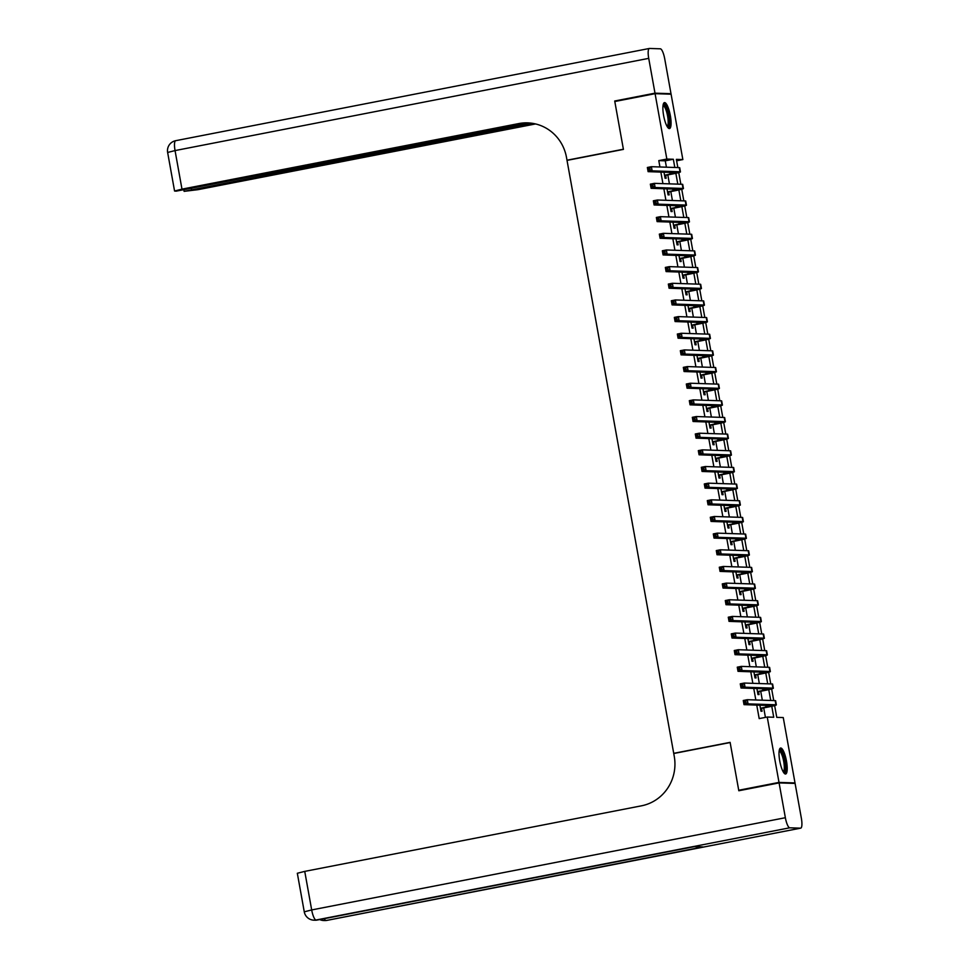 <?xml version="1.0" encoding="UTF-8"?>
<svg xmlns="http://www.w3.org/2000/svg" width="969" height="969" viewBox="0 0 969 969"><rect width="100%" height="100%" fill="white"/><g stroke="black" fill="none" stroke-linecap="round" stroke-linejoin="round"><path stroke-width="1.45" d="M779.742 760.907A13.215 3.295 -101 0 1 780.59 748.044A13.215 3.295 -101 0 1 786.489 761.137A13.215 3.295 -101 0 1 785.641 774.001A13.215 3.295 -101 0 1 779.742 760.907M663.608 115.481A13.215 3.295 -101 0 1 664.455 102.605A13.215 3.295 -101 0 1 670.354 115.699A13.215 3.295 -101 0 1 669.506 128.562A13.215 3.295 -101 0 1 663.608 115.481M740.994 790.329L738.729 790.256L730.105 742.363L673.721 753.337L567.022 160.382L623.418 149.396L614.806 101.515L655.08 93.666L671.093 94.199L682.854 159.57L676.362 159.364L677.84 167.576M676.616 160.793L682.854 159.57M774.643 705.565L776.763 717.351L783.255 717.569L795.016 782.94L779.003 782.407L767.242 717.036L773.734 717.242L771.76 706.28M792.836 783.364L795.016 782.94M759.89 705.178L760.98 711.21L762.058 711.246L761.537 708.327M756.886 688.523L757.976 694.555L759.054 694.591L758.533 691.672M753.894 671.856L754.984 677.9L756.062 677.937L755.541 675.018M750.902 655.201L751.98 661.246L753.07 661.282L752.538 658.363M747.898 638.547L748.989 644.579L750.067 644.615L749.546 641.708M744.907 621.892L745.985 627.924L747.075 627.96L746.542 625.053M741.903 605.237L742.993 611.269L744.071 611.306L743.55 608.387M738.911 588.583L740.001 594.615L741.079 594.651L740.558 591.732M735.907 571.928L736.997 577.96L738.075 577.996L737.554 575.077M732.915 555.273L734.005 561.305L735.083 561.342L734.563 558.423M729.923 538.607L731.001 544.651L732.092 544.687L731.559 541.768M726.92 521.952L728.01 527.984L729.088 528.02L728.567 525.113M723.928 505.297L725.006 511.329L726.096 511.366L725.563 508.459M720.924 488.642L722.014 494.674L723.092 494.711L722.571 491.804M717.932 471.988L719.022 478.02L720.1 478.056L719.579 475.137M714.928 455.333L716.018 461.365L717.096 461.401L716.576 458.482M711.936 438.678L713.027 444.71L714.105 444.747L713.584 441.828M708.945 422.012L710.023 428.056L711.113 428.092L710.58 425.173M705.941 405.357L707.031 411.401L708.109 411.437L707.588 408.518M702.949 388.702L704.027 394.734L705.117 394.771L704.584 391.864M699.945 372.048L701.035 378.08L702.113 378.116L701.592 375.209M696.953 355.393L698.043 361.425L699.121 361.461L698.601 358.542M693.949 338.738L695.039 344.77L696.117 344.807L695.597 341.887M690.958 322.083L692.048 328.116L693.126 328.152L692.605 325.233M687.966 305.417L689.044 311.461L690.134 311.497L689.601 308.578M684.962 288.762L686.052 294.806L687.13 294.842L686.609 291.923M681.97 272.107L683.048 278.139L684.138 278.176L683.605 275.269M678.966 255.453L680.056 261.485L681.134 261.521L680.613 258.614M675.974 238.798L677.065 244.83L678.143 244.866L677.622 241.947M672.971 222.143L674.061 228.175L675.139 228.212L674.618 225.292M669.979 205.489L671.069 211.521L672.147 211.557L671.626 208.638M666.987 188.834L668.065 194.866L669.155 194.902L668.622 191.983M666.43 167.201L665.279 160.83L658.787 160.612L659.937 166.983M660.846 172.07L662.929 183.638M663.85 188.725L665.921 200.292M666.842 205.38L668.925 216.947M669.833 222.034L671.917 233.602M672.837 238.689L674.921 250.256M675.829 255.344L677.912 266.923M678.833 272.01L680.916 283.578M681.825 288.665L683.908 300.233M684.829 305.32L686.9 316.887M687.82 321.974L689.904 333.542M690.812 338.629L692.896 350.197M693.816 355.284L695.899 366.851M696.808 371.939L698.891 383.518M699.812 388.605L701.895 400.173M702.804 405.26L704.887 416.827M705.807 421.915L707.879 433.482M708.799 438.569L710.883 450.137M711.791 455.224L713.874 466.792M714.795 471.879L716.878 483.446M717.787 488.533L719.87 500.113M720.791 505.2L722.874 516.768M723.782 521.855L725.866 533.422M726.786 538.51L728.858 550.077M729.778 555.164L731.861 566.732M732.77 571.819L734.853 583.386M735.774 588.474L737.857 600.041M738.766 605.128L740.849 616.696M741.769 621.783L743.853 633.363M744.761 638.45L746.845 650.017M747.765 655.105L749.836 666.672M750.757 671.759L752.84 683.327M753.749 688.414L755.832 699.981M756.753 705.069L759.187 718.598L767.242 717.036M765.425 717.387L763.717 707.903M762.324 700.199L760.713 691.248M759.333 683.545L757.722 674.594M756.329 666.89L754.718 657.939M753.337 650.235L751.726 641.284M750.333 633.569L748.734 624.63M747.341 616.914L745.73 607.963M744.349 600.259L742.739 591.308M741.346 583.604L739.735 574.653M738.354 566.95L736.743 557.999M735.35 550.295L733.739 541.344M732.358 533.64L730.747 524.689M729.354 516.974L727.755 508.035M726.362 500.319L724.751 491.368M723.371 483.664L721.76 474.713M720.367 467.01L718.756 458.058M717.375 450.355L715.764 441.404M714.371 433.7L712.76 424.749M711.379 417.045L709.768 408.094M708.375 400.379L706.776 391.44M705.384 383.724L703.773 374.785M702.392 367.069L700.781 358.118M699.388 350.415L697.777 341.463M696.396 333.76L694.785 324.809M693.392 317.105L691.781 308.154M690.4 300.451L688.789 291.499M687.409 283.796L685.798 274.845M684.405 267.129L682.794 258.19M681.413 250.474L679.802 241.523M678.409 233.82L676.798 224.869M675.417 217.165L673.806 208.214M672.413 200.51L670.802 191.559M669.422 183.856L667.811 174.904M663.983 172.167L665.073 178.211L666.151 178.248L665.63 175.328M673.721 753.337L674.472 753.373M738.729 790.256L779.003 782.407M658.787 160.612L666.842 159.049L655.08 93.666M674.812 167.48L673.334 159.255L666.842 159.049M770.718 700.478L768.756 689.613M767.714 683.823L765.764 672.958M764.723 667.169L762.773 656.304M761.719 650.502L759.769 639.649M758.727 633.847L756.777 622.994M755.735 617.192L753.773 606.34M752.731 600.538L750.781 589.685M749.74 583.883L747.777 573.018M746.736 567.228L744.786 556.363M743.744 550.574L741.794 539.709M740.74 533.907L738.79 523.054M737.748 517.252L735.798 506.399M734.756 500.598L732.794 489.745M731.752 483.943L729.802 473.09M728.761 467.288L726.798 456.435M725.757 450.633L723.807 439.769M722.765 433.979L720.815 423.114M719.761 417.324L717.811 406.459M716.769 400.657L714.819 389.804M713.778 384.003L711.815 373.15M710.774 367.348L708.823 356.495M707.782 350.693L705.82 339.84M704.778 334.039L702.828 323.174M701.786 317.384L699.836 306.519M698.782 300.729L696.832 289.864M695.79 284.062L693.84 273.21M692.799 267.408L690.836 256.555M689.795 250.753L687.845 239.9M686.803 234.098L684.841 223.245M683.799 217.444L681.849 206.579M680.807 200.789L678.857 189.924M677.803 184.134L675.853 173.269M678.736 172.567L680.844 184.231M681.74 189.221L683.835 200.886M684.732 205.876L686.827 217.54M687.736 222.531L689.831 234.195M690.727 239.186L692.823 250.85M693.719 255.84L695.827 267.517M696.723 272.495L698.819 284.171M699.715 289.162L701.822 300.826M702.719 305.816L704.814 317.481M705.711 322.471L707.806 334.135M708.702 339.126L710.81 350.79M711.706 355.78L713.802 367.445M714.698 372.435L716.806 384.112M717.702 389.09L719.797 400.766M720.694 405.757L722.801 417.421M723.698 422.411L725.793 434.076M726.689 439.066L728.785 450.73M729.681 455.721L731.789 467.385M732.685 472.375L734.781 484.04M735.677 489.03L737.784 500.707M738.681 505.685L740.776 517.361M741.673 522.339L743.768 534.016M744.676 539.006L746.772 550.671M747.668 555.661L749.764 567.325M750.66 572.316L752.768 583.98M753.664 588.97L755.759 600.635M756.656 605.625L758.763 617.289M759.66 622.28L761.755 633.956M762.651 638.934L764.747 650.611M765.655 655.601L767.751 667.266M768.647 672.256L770.743 683.92M771.639 688.911L773.746 700.575M665.279 160.83L673.334 159.255M664.552 175.292L676.277 172.639L648.104 171.646L647.365 167.48L651.386 166.692L679.281 167.625A12.718 0.703 -10.2 0 1 679.705 167.722L680.456 171.888A12.718 0.703 -10.2 0 1 671.19 174.25L664.589 175.534M649.836 168.158L648.225 168.473L648.527 170.144L650.138 169.829L649.836 168.158L651.386 166.692L652.137 170.859L680.02 171.779A12.718 0.703 -10.2 0 1 680.456 171.888M650.138 169.829L652.137 170.859L648.104 171.646L648.527 170.144M648.225 168.473L647.365 167.48M663.147 104.785A11.446 2.859 -101 0 1 667.217 110.296A11.446 2.859 -101 0 1 669.24 121.912A11.446 2.859 -101 0 1 667.484 127.036M667.06 126.345A10.598 2.641 79 0 0 666.297 110.866A10.598 2.641 79 0 0 663.014 105.585M668.755 128.392A13.142 3.27 79 0 0 667.435 109.485A13.142 3.27 79 0 0 663.813 103.053M779.282 750.212A11.446 2.859 -101 0 1 783.34 755.735A11.446 2.859 -101 0 1 785.374 767.351A11.446 2.859 -101 0 1 783.618 772.475M783.194 771.784A10.598 2.641 79 0 0 782.419 756.304A10.598 2.641 79 0 0 779.149 751.023M784.89 773.831A13.142 3.27 79 0 0 783.57 754.912A13.142 3.27 79 0 0 779.948 748.48M616.987 101.091L614.709 101.006L623.382 149.226L566.998 160.212L566.49 157.378A42.37 40.964 -88.1 0 0 527.608 122.869A42.37 40.964 -88.1 0 0 518.718 123.584L181.978 189.137L174.565 191.026L176.188 191.147L529.413 122.966M567.749 160.236L566.998 160.212M654.996 93.169L670.996 93.702L664.734 58.891A10.175 2.532 79 0 0 660.349 48.813L649.521 48.45A10.175 2.532 79 0 0 649.375 48.462A10.175 2.532 79 0 0 648.721 58.358L654.996 93.169L614.709 101.006M670.996 93.702L668.816 94.126M531.727 123.22L184.11 191.341L197.991 189.67L534.731 124.105A42.37 40.964 -88.1 0 1 535.591 123.947M534.815 123.778A42.37 40.964 -88.1 0 0 533.168 124.056L534.731 123.753M528.396 122.906A42.37 40.964 -88.1 0 0 520.268 123.632L518.718 123.584M779.088 782.904L738.814 790.752L730.141 742.533L673.746 753.507L674.254 756.341A42.37 40.964 91.9 0 1 641.466 805.82L304.738 871.385L311.679 909.939L785.362 817.715L779.088 782.904L795.101 783.436L801.363 818.248A10.175 2.532 79 0 1 800.721 828.144L327.037 920.368A10.175 2.532 -101 0 1 326.892 920.38L800.576 828.156A10.175 2.532 79 0 0 800.721 828.144M785.362 817.715A10.175 2.532 79 0 0 789.747 827.805L800.576 828.156M324.118 918.721A10.175 2.532 -101 0 0 325.802 920.344A10.175 9.835 91.9 0 1 323.67 920.514L324.748 920.55A10.175 9.835 -88.1 0 0 326.892 920.38L702.816 846.942L694.167 846.652L316.064 920.017A10.175 2.532 -101 0 1 311.679 909.939L304.266 911.829A10.175 10.175 0 0 0 313.932 920.187L315.022 920.223A10.175 9.835 -88.1 0 0 317.154 920.053A10.175 2.532 -101 0 0 317.299 920.041A10.175 2.532 -101 0 0 317.432 920.005M304.266 911.829L297.326 873.263L304.738 871.385M667.544 191.947L679.281 189.294L651.107 188.301L650.356 184.134L654.378 183.359L682.273 184.28A12.718 0.703 -10.2 0 1 682.697 184.376L683.448 188.543A12.718 0.703 -10.2 0 1 674.182 190.905L667.593 192.189M652.84 184.825L651.229 185.127L651.531 186.799L653.142 186.484L652.84 184.825L654.378 183.359L655.129 187.514L683.024 188.446A12.718 0.703 -10.2 0 1 683.448 188.543M653.142 186.484L655.129 187.514L651.107 188.301L651.531 186.799M651.229 185.127L650.356 184.134M670.536 208.601L682.273 205.949L654.099 204.956L653.348 200.789L657.382 200.014L685.265 200.934A12.718 0.703 -10.2 0 1 685.701 201.031L686.452 205.198A12.718 0.703 -10.2 0 1 677.186 207.56L670.584 208.844M655.831 201.479L654.22 201.794L654.523 203.454L656.134 203.139L655.831 201.479L657.382 200.014L658.133 204.168L686.016 205.101A12.718 0.703 -10.2 0 1 686.452 205.198M656.134 203.139L658.133 204.168L654.099 204.956L654.523 203.454M654.22 201.794L653.348 200.789M673.54 225.256L685.277 222.604L657.103 221.61L656.352 217.456L660.374 216.668L688.269 217.589A12.718 0.703 -10.2 0 1 688.693 217.686L689.443 221.853A12.718 0.703 -10.2 0 1 680.177 224.214L673.576 225.498M658.835 218.134L657.224 218.449L657.515 220.108L659.126 219.793L658.835 218.134L660.374 216.668L661.124 220.835L689.02 221.756A12.718 0.703 -10.2 0 1 689.443 221.853M659.126 219.793L661.124 220.835L657.103 221.61L657.515 220.108M657.224 218.449L656.352 217.456M676.532 241.923L688.269 239.258L660.095 238.265L659.344 234.11L663.377 233.323L691.26 234.244A12.718 0.703 -10.2 0 1 691.696 234.353L692.435 238.507A12.718 0.703 -10.2 0 1 683.169 240.869L676.58 242.153M661.827 234.789L660.216 235.104L660.519 236.763L662.13 236.448L661.827 234.789L663.377 233.323L664.128 237.49L692.011 238.41A12.718 0.703 -10.2 0 1 692.435 238.507M662.13 236.448L664.128 237.49L660.095 238.265L660.519 236.763M660.216 235.104L659.344 234.11M679.535 258.578L691.272 255.925L663.087 254.932L662.348 250.765L666.369 249.978L694.264 250.898A12.718 0.703 -10.2 0 1 694.688 251.007L695.439 255.174A12.718 0.703 -10.2 0 1 686.173 257.524L679.572 258.808M664.831 251.443L663.22 251.758L663.511 253.43L665.122 253.115L664.831 251.443L666.369 249.978L667.12 254.144L695.015 255.065A12.718 0.703 -10.2 0 1 695.439 255.174M665.122 253.115L667.12 254.144L663.087 254.932L663.511 253.43M663.22 251.758L662.348 250.765M682.527 275.232L694.264 272.58L666.091 271.586L665.34 267.42L669.373 266.632L697.256 267.565A12.718 0.703 -10.2 0 1 697.68 267.662L698.431 271.829A12.718 0.703 -10.2 0 1 689.165 274.179L682.576 275.462M667.823 268.098L666.212 268.413L666.515 270.085L668.125 269.77L667.823 268.098L669.373 266.632L670.112 270.799L698.007 271.72A12.718 0.703 -10.2 0 1 698.431 271.829M668.125 269.77L670.112 270.799L666.091 271.586L666.515 270.085M666.212 268.413L665.34 267.42M685.531 291.887L697.256 289.234L669.082 288.241L668.331 284.074L672.365 283.287L700.26 284.22A12.718 0.703 -10.2 0 1 700.684 284.317L701.435 288.483A12.718 0.703 -10.2 0 1 692.169 290.845L685.567 292.129M670.814 284.753L669.204 285.068L669.506 286.739L671.117 286.424L670.814 284.753L672.365 283.287L673.116 287.454L700.999 288.374A12.718 0.703 -10.2 0 1 701.435 288.483M671.117 286.424L673.116 287.454L669.082 288.241L669.506 286.739M669.204 285.068L668.331 284.074M688.523 308.542L700.26 305.889L672.086 304.896L671.335 300.729L675.357 299.954L703.252 300.875A12.718 0.703 -10.2 0 1 703.676 300.971L704.427 305.138A12.718 0.703 -10.2 0 1 695.161 307.5L688.571 308.784M673.818 301.42L672.207 301.722L672.51 303.394L674.121 303.079L673.818 301.42L675.357 299.954L676.108 304.109L704.003 305.041A12.718 0.703 -10.2 0 1 704.427 305.138M674.121 303.079L676.108 304.109L672.086 304.896L672.51 303.394M672.207 301.722L671.335 300.729M691.515 325.196L703.252 322.544L675.078 321.551L674.327 317.384L678.361 316.609L706.244 317.529A12.718 0.703 -10.2 0 1 706.68 317.626L707.431 321.793A12.718 0.703 -10.2 0 1 698.164 324.155L691.563 325.439M676.81 318.074L675.199 318.389L675.502 320.049L677.113 319.734L676.81 318.074L678.361 316.609L679.112 320.763L706.995 321.696A12.718 0.703 -10.2 0 1 707.431 321.793M677.113 319.734L679.112 320.763L675.078 321.551L675.502 320.049M675.199 318.389L674.327 317.384M694.519 341.851L706.256 339.198L678.082 338.205L677.331 334.051L681.352 333.263L709.247 334.184A12.718 0.703 -10.2 0 1 709.671 334.281L710.422 338.447A12.718 0.703 -10.2 0 1 701.156 340.809L694.555 342.093M679.814 334.729L678.203 335.044L678.494 336.703L680.105 336.388L679.814 334.729L681.352 333.263L682.103 337.43L709.998 338.351A12.718 0.703 -10.2 0 1 710.422 338.447M680.105 336.388L682.103 337.43L678.082 338.205L678.494 336.703M678.203 335.044L677.331 334.051M697.51 358.506L709.247 355.853L681.074 354.86L680.323 350.705L684.356 349.918L712.239 350.839A12.718 0.703 -10.2 0 1 712.675 350.948L713.414 355.102A12.718 0.703 -10.2 0 1 704.148 357.464L697.559 358.748M682.806 351.384L681.195 351.699L681.498 353.358L683.109 353.043L682.806 351.384L684.356 349.918L685.107 354.085L712.99 355.005A12.718 0.703 -10.2 0 1 713.414 355.102M683.109 353.043L685.107 354.085L681.074 354.86L681.498 353.358M681.195 351.699L680.323 350.705M700.514 375.173L712.251 372.508L684.066 371.527L683.327 367.36L687.348 366.573L715.243 367.493A12.718 0.703 -10.2 0 1 715.667 367.602L716.418 371.769A12.718 0.703 -10.2 0 1 707.152 374.119L700.551 375.403M685.81 368.038L684.187 368.353L684.489 370.013L686.1 369.71L685.81 368.038L687.348 366.573L688.099 370.739L715.994 371.66A12.718 0.703 -10.2 0 1 716.418 371.769M686.1 369.71L688.099 370.739L684.066 371.527L684.489 370.013M684.187 368.353L683.327 367.36M703.506 391.827L715.243 389.175L687.069 388.181L686.318 384.015L690.352 383.227L718.235 384.148A12.718 0.703 -10.2 0 1 718.659 384.257L719.41 388.424A12.718 0.703 -10.2 0 1 710.144 390.773L703.555 392.057M688.802 384.693L687.191 385.008L687.493 386.679L689.104 386.365L688.802 384.693L690.352 383.227L691.091 387.394L718.986 388.315A12.718 0.703 -10.2 0 1 719.41 388.424M689.104 386.365L691.091 387.394L687.069 388.181L687.493 386.679M687.191 385.008L686.318 384.015M706.51 408.482L718.235 405.829L690.061 404.836L689.31 400.669L693.344 399.882L721.239 400.815A12.718 0.703 -10.2 0 1 721.663 400.912L722.414 405.078A12.718 0.703 -10.2 0 1 713.148 407.44L706.546 408.724M691.793 401.348L690.182 401.663L690.485 403.334L692.096 403.019L691.793 401.348L693.344 399.882L694.095 404.049L721.978 404.969A12.718 0.703 -10.2 0 1 722.414 405.078M692.096 403.019L694.095 404.049L690.061 404.836L690.485 403.334M690.182 401.663L689.31 400.669M709.502 425.137L721.239 422.484L693.065 421.491L692.314 417.324L696.336 416.537L724.231 417.469A12.718 0.703 -10.2 0 1 724.655 417.566L725.406 421.733A12.718 0.703 -10.2 0 1 716.139 424.095L709.538 425.379M694.797 418.002L693.186 418.317L693.489 419.989L695.1 419.674L694.797 418.002L696.336 416.537L697.086 420.703L724.982 421.636A12.718 0.703 -10.2 0 1 725.406 421.733M695.1 419.674L697.086 420.703L693.065 421.491L693.489 419.989M693.186 418.317L692.314 417.324M712.494 441.791L724.231 439.139L696.057 438.145L695.306 433.979L699.339 433.204L727.222 434.124A12.718 0.703 -10.2 0 1 727.658 434.221L728.409 438.388A12.718 0.703 -10.2 0 1 719.143 440.75L712.542 442.034M697.789 434.669L696.178 434.984L696.481 436.644L698.092 436.329L697.789 434.669L699.339 433.204L700.09 437.358L727.973 438.291A12.718 0.703 -10.2 0 1 728.409 438.388M698.092 436.329L700.09 437.358L696.057 438.145L696.481 436.644M696.178 434.984L695.306 433.979M715.497 458.446L727.234 455.793L699.061 454.8L698.31 450.633L702.331 449.858L730.226 450.779A12.718 0.703 -10.2 0 1 730.65 450.876L731.401 455.042A12.718 0.703 -10.2 0 1 722.135 457.404L715.534 458.688M700.793 451.324L699.182 451.639L699.473 453.298L701.084 452.983L700.793 451.324L702.331 449.858L703.082 454.025L730.977 454.945A12.718 0.703 -10.2 0 1 731.401 455.042M701.084 452.983L703.082 454.025L699.061 454.8L699.473 453.298M699.182 451.639L698.31 450.633M718.489 475.101L730.226 472.448L702.053 471.455L701.302 467.3L705.335 466.513L733.218 467.433A12.718 0.703 -10.2 0 1 733.654 467.542L734.393 471.697A12.718 0.703 -10.2 0 1 725.127 474.059L718.538 475.343M703.785 467.979L702.174 468.293L702.477 469.953L704.088 469.638L703.785 467.979L705.335 466.513L706.086 470.68L733.969 471.6A12.718 0.703 -10.2 0 1 734.393 471.697M704.088 469.638L706.086 470.68L702.053 471.455L702.477 469.953M702.174 468.293L701.302 467.3M721.493 491.767L733.23 489.103L705.044 488.122L704.306 483.955L708.327 483.168L736.222 484.088A12.718 0.703 -10.2 0 1 736.646 484.197L737.397 488.352A12.718 0.703 -10.2 0 1 728.131 490.714L721.53 491.998M706.776 484.633L705.166 484.948L705.468 486.608L707.079 486.305L706.776 484.633L708.327 483.168L709.078 487.334L736.973 488.255A12.718 0.703 -10.2 0 1 737.397 488.352M707.079 486.305L709.078 487.334L705.044 488.122L705.468 486.608M705.166 484.948L704.306 483.955M724.485 508.422L736.222 505.77L708.048 504.776L707.297 500.61L711.331 499.822L739.214 500.743A12.718 0.703 -10.2 0 1 739.638 500.852L740.389 505.019A12.718 0.703 -10.2 0 1 731.123 507.368L724.533 508.652M709.78 501.288L708.169 501.603L708.472 503.274L710.083 502.959L709.78 501.288L711.331 499.822L712.07 503.989L739.965 504.91A12.718 0.703 -10.2 0 1 740.389 505.019M710.083 502.959L712.07 503.989L708.048 504.776L708.472 503.274M708.169 501.603L707.297 500.61M727.489 525.077L739.214 522.424L711.04 521.431L710.289 517.264L714.323 516.477L742.218 517.41A12.718 0.703 -10.2 0 1 742.642 517.507L743.393 521.673A12.718 0.703 -10.2 0 1 734.127 524.023L727.525 525.319M712.772 517.943L711.161 518.258L711.464 519.929L713.075 519.614L712.772 517.943L714.323 516.477L715.074 520.644L742.957 521.564A12.718 0.703 -10.2 0 1 743.393 521.673M713.075 519.614L715.074 520.644L711.04 521.431L711.464 519.929M711.161 518.258L710.289 517.264M730.481 541.732L742.218 539.079L714.044 538.086L713.293 533.919L717.314 533.132L745.209 534.064A12.718 0.703 -10.2 0 1 745.633 534.161L746.384 538.328A12.718 0.703 -10.2 0 1 737.118 540.69L730.517 541.974M715.776 534.597L714.165 534.912L714.456 536.584L716.079 536.269L715.776 534.597L717.314 533.132L718.065 537.298L745.96 538.219A12.718 0.703 -10.2 0 1 746.384 538.328M716.079 536.269L718.065 537.298L714.044 538.086L714.456 536.584M714.165 534.912L713.293 533.919M733.472 558.386L745.209 555.734L717.036 554.74L716.285 550.574L720.318 549.798L748.201 550.719A12.718 0.703 -10.2 0 1 748.637 550.816L749.388 554.983A12.718 0.703 -10.2 0 1 740.122 557.345L733.521 558.628M718.768 551.264L717.157 551.567L717.46 553.238L719.071 552.924L718.768 551.264L720.318 549.798L721.069 553.953L748.952 554.886A12.718 0.703 -10.2 0 1 749.388 554.983M719.071 552.924L721.069 553.953L717.036 554.74L717.46 553.238M717.157 551.567L716.285 550.574M736.476 575.041L748.213 572.388L720.04 571.395L719.289 567.228L723.31 566.453L751.205 567.374A12.718 0.703 -10.2 0 1 751.629 567.471L752.38 571.637A12.718 0.703 -10.2 0 1 743.114 573.999L736.513 575.283M721.772 567.919L720.161 568.234L720.451 569.893L722.062 569.578L721.772 567.919L723.31 566.453L724.061 570.608L751.956 571.54A12.718 0.703 -10.2 0 1 752.38 571.637M722.062 569.578L724.061 570.608L720.04 571.395L720.451 569.893M720.161 568.234L719.289 567.228M739.468 591.696L751.205 589.043L723.031 588.05L722.28 583.895L726.314 583.108L754.197 584.028A12.718 0.703 -10.2 0 1 754.633 584.125L755.372 588.292A12.718 0.703 -10.2 0 1 746.106 590.654L739.517 591.938M724.764 584.573L723.153 584.888L723.455 586.548L725.066 586.233L724.764 584.573L726.314 583.108L727.065 587.275L754.948 588.195A12.718 0.703 -10.2 0 1 755.372 588.292M725.066 586.233L727.065 587.275L723.031 588.05L723.455 586.548M723.153 584.888L722.28 583.895M742.472 608.362L754.209 605.698L726.023 604.704L725.284 600.55L729.306 599.763L757.201 600.683A12.718 0.703 -10.2 0 1 757.625 600.792L758.376 604.947A12.718 0.703 -10.2 0 1 749.11 607.309L742.508 608.593M727.755 601.228L726.144 601.543L726.447 603.202L728.058 602.888L727.755 601.228L729.306 599.763L730.057 603.929L757.952 604.85A12.718 0.703 -10.2 0 1 758.376 604.947M728.058 602.888L730.057 603.929L726.023 604.704L726.447 603.202M726.144 601.543L725.284 600.55M745.464 625.017L757.201 622.352L729.027 621.371L728.276 617.205L732.31 616.417L760.193 617.338A12.718 0.703 -10.2 0 1 760.617 617.447L761.368 621.614A12.718 0.703 -10.2 0 1 752.101 623.963L745.512 625.247M730.759 617.883L729.148 618.198L729.451 619.869L731.062 619.554L730.759 617.883L732.31 616.417L733.048 620.584L760.944 621.504A12.718 0.703 -10.2 0 1 761.368 621.614M731.062 619.554L733.048 620.584L729.027 621.371L729.451 619.869M729.148 618.198L728.276 617.205M748.468 641.672L760.193 639.019L732.019 638.026L731.268 633.859L735.301 633.072L763.197 634.005A12.718 0.703 -10.2 0 1 763.62 634.101L764.371 638.268A12.718 0.703 -10.2 0 1 755.105 640.618L748.504 641.902M733.751 634.538L732.14 634.852L732.443 636.524L734.054 636.209L733.751 634.538L735.301 633.072L736.052 637.239L763.935 638.159A12.718 0.703 -10.2 0 1 764.371 638.268M734.054 636.209L736.052 637.239L732.019 638.026L732.443 636.524M732.14 634.852L731.268 633.859M751.459 658.326L763.197 655.674L735.023 654.681L734.272 650.514L738.293 649.727L766.188 650.659A12.718 0.703 -10.2 0 1 766.612 650.756L767.363 654.923A12.718 0.703 -10.2 0 1 758.097 657.285L751.496 658.569M736.755 651.192L735.144 651.507L735.435 653.179L737.046 652.864L736.755 651.192L738.293 649.727L739.044 653.893L766.939 654.814A12.718 0.703 -10.2 0 1 767.363 654.923M737.046 652.864L739.044 653.893L735.023 654.681L735.435 653.179M735.144 651.507L734.272 650.514M754.451 674.981L766.188 672.329L738.015 671.335L737.264 667.169L741.297 666.393L769.18 667.314A12.718 0.703 -10.2 0 1 769.616 667.411L770.367 671.578A12.718 0.703 -10.2 0 1 761.101 673.939L754.5 675.223M739.747 667.859L738.136 668.162L738.439 669.833L740.05 669.518L739.747 667.859L741.297 666.393L742.048 670.548L769.931 671.481A12.718 0.703 -10.2 0 1 770.367 671.578M740.05 669.518L742.048 670.548L738.015 671.335L738.439 669.833M738.136 668.162L737.264 667.169M757.455 691.636L769.192 688.983L741.019 687.99L740.268 683.823L744.289 683.048L772.184 683.969A12.718 0.703 -10.2 0 1 772.608 684.066L773.359 688.232A12.718 0.703 -10.2 0 1 764.093 690.594L757.492 691.878M742.751 684.514L741.14 684.829L741.43 686.488L743.041 686.173L742.751 684.514L744.289 683.048L745.04 687.203L772.935 688.135A12.718 0.703 -10.2 0 1 773.359 688.232M743.041 686.173L745.04 687.203L741.019 687.99L741.43 686.488M741.14 684.829L740.268 683.823M760.447 708.291L772.184 705.638L744.01 704.645L743.259 700.49L747.293 699.703L775.176 700.623A12.718 0.703 -10.2 0 1 775.612 700.72L776.351 704.887A12.718 0.703 -10.2 0 1 767.085 707.249L760.495 708.533M745.742 701.168L744.131 701.483L744.434 703.143L746.045 702.828L745.742 701.168L747.293 699.703L748.044 703.869L775.927 704.79A12.718 0.703 -10.2 0 1 776.351 704.887M746.045 702.828L748.044 703.869L744.01 704.645L744.434 703.143M744.131 701.483L743.259 700.49M669.773 172.361L670.1 174.214M679.281 167.625L680.02 171.779M533.168 124.056L534.731 124.105M648.721 58.358L175.05 150.583L181.978 189.137M191.402 188.773L191.523 189.452M649.375 48.462L175.692 140.687A10.175 10.175 0 0 0 167.637 152.46L175.05 150.583A10.175 2.532 -101 0 1 175.692 140.687A10.175 2.532 -101 0 1 175.837 140.675M789.747 827.805L316.064 920.017A10.175 9.835 91.9 0 1 313.932 920.187M327.171 920.32A10.175 2.532 -101 0 1 327.037 920.368A10.175 10.175 0 0 1 324.748 920.55M672.765 189.016L673.104 190.869M682.273 184.28L683.024 188.446M675.768 205.67L676.096 207.523M685.265 200.934L686.016 205.101M678.76 222.337L679.099 224.178M688.269 217.589L689.02 221.756M681.764 238.992L682.091 240.833M691.26 234.244L692.011 238.41M684.756 255.646L685.095 257.488M694.264 250.898L695.015 255.065M687.76 272.301L688.087 274.142M697.256 267.565L698.007 271.72M690.752 288.956L691.079 290.809M700.26 284.22L700.999 288.374M693.743 305.61L694.083 307.464M703.252 300.875L704.003 305.041M696.747 322.265L697.074 324.118M706.244 317.529L706.995 321.696M699.739 338.932L700.078 340.773M709.247 334.184L709.998 338.351M702.743 355.587L703.07 357.428M712.239 350.839L712.99 355.005M705.735 372.241L706.074 374.082M715.243 367.493L715.994 371.66M708.739 388.896L709.066 390.737M718.235 384.148L718.986 388.315M711.731 405.551L712.058 407.404M721.239 400.815L721.978 404.969M714.722 422.205L715.061 424.059M724.231 417.469L724.982 421.636M717.726 438.86L718.053 440.713M727.222 434.124L727.973 438.291M720.718 455.527L721.057 457.368M730.226 450.779L730.977 454.945M723.722 472.182L724.049 474.023M733.218 467.433L733.969 471.6M726.714 488.836L727.053 490.677M736.222 484.088L736.973 488.255M729.718 505.491L730.045 507.332M739.214 500.743L739.965 504.91M732.709 522.146L733.036 523.999M742.218 517.41L742.957 521.564M735.701 538.8L736.04 540.654M745.209 534.064L745.96 538.219M738.705 555.455L739.032 557.308M748.201 550.719L748.952 554.886M741.697 572.11L742.036 573.963M751.205 567.374L751.956 571.54M744.701 588.777L745.028 590.618M754.197 584.028L754.948 588.195M747.693 605.431L748.032 607.272M757.201 600.683L757.952 604.85M750.696 622.086L751.023 623.927M760.193 617.338L760.944 621.504M753.688 638.741L754.015 640.582M763.197 634.005L763.935 638.159M756.68 655.395L757.019 657.248M766.188 650.659L766.939 654.814M759.684 672.05L760.011 673.903M769.18 667.314L769.931 671.481M762.676 688.705L763.015 690.558M772.184 683.969L772.935 688.135M765.68 705.371L766.007 707.213M775.176 700.623L775.927 704.79M183.904 190.178L184.11 191.341M167.637 152.46L174.565 191.026M319.722 919.569A10.175 10.175 0 0 0 323.67 920.514M694.24 846.664L317.299 920.041A10.175 10.175 0 0 1 315.022 920.223"/></g></svg>
